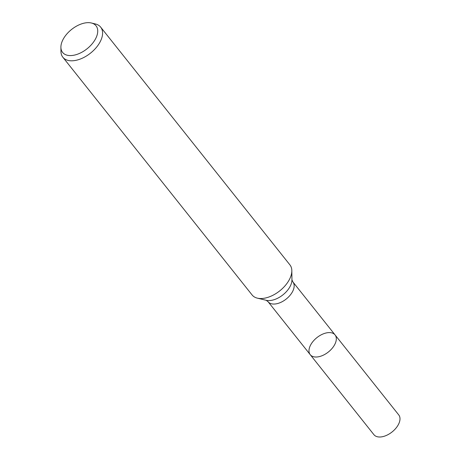 <?xml version="1.0" encoding="UTF-8"?>
<svg xmlns="http://www.w3.org/2000/svg" width="460" height="460" viewBox="0 0 460 460"><rect width="100%" height="100%" fill="white"/><g stroke="black" fill="none" stroke-linecap="round" stroke-linejoin="round"><path stroke-width="0.69" d="M335.421 343.045A15.87 9.194 141.5 0 1 323.11 355.269A15.87 9.194 141.5 0 1 310.241 354.683A15.87 9.194 141.5 0 1 316.928 337.611A15.87 9.194 141.5 0 1 335.07 334.92A15.87 9.194 141.5 0 1 335.421 343.045A15.87 9.194 141.5 0 1 323.11 355.269A15.87 9.194 141.5 0 1 310.241 354.683L373.911 434.671A15.87 9.194 141.5 0 0 386.779 435.252A15.87 9.194 141.5 0 0 399.096 423.033A15.87 9.194 141.5 0 0 398.739 414.909L335.07 334.92A15.87 9.194 141.5 0 1 335.421 343.045M96.519 36.748A21.373 12.38 141.5 0 1 76.055 54.682A21.373 12.38 141.5 0 1 60.904 47.276A21.373 12.38 141.5 0 1 71.611 29.428A21.373 12.38 141.5 0 1 91.408 23A21.373 12.38 141.5 0 1 96.519 36.748M91.408 23L95.438 23.977A24.162 13.995 141.5 0 1 100.677 27.146A24.162 13.995 141.5 0 1 101.217 39.525A24.162 13.995 141.5 0 1 82.466 58.132A24.162 13.995 141.5 0 1 62.865 57.247A24.162 13.995 141.5 0 1 60.956 51.428L60.904 47.276M100.677 27.146L289.915 264.88A24.162 13.995 141.5 0 1 291.83 270.698A24.162 13.995 141.5 0 1 290.455 277.253A24.162 13.995 141.5 0 1 257.347 298.143A24.162 13.995 141.5 0 1 252.109 294.975L62.865 57.247M291.83 270.698L291.939 279.818A18.026 10.442 141.5 0 1 290.915 284.711A18.026 10.442 141.5 0 1 266.214 300.294L257.347 298.143M291.939 279.818L292.911 281.963A15.87 9.194 141.5 0 1 293.267 290.087A15.87 9.194 141.5 0 1 280.951 302.306A15.87 9.194 141.5 0 1 268.082 301.725L310.241 354.683M266.214 300.294L268.082 301.725M292.911 281.963L335.07 334.92"/></g></svg>

